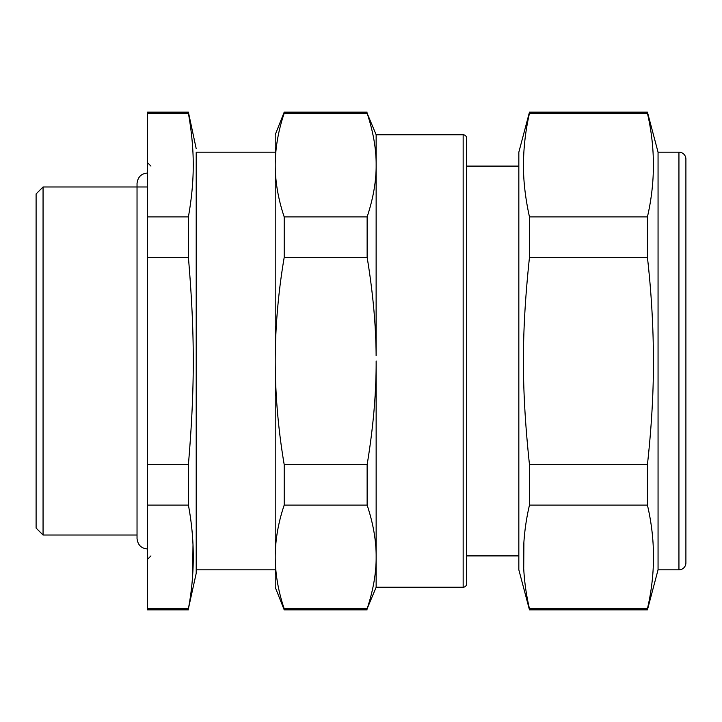 <?xml version="1.0" encoding="UTF-8"?>
<svg xmlns="http://www.w3.org/2000/svg" width="722" height="722" viewBox="0 0 722 722"><rect width="100%" height="100%" fill="white"/><g stroke="black" fill="none" stroke-linecap="round" stroke-linejoin="round"><path stroke-width="1.08" d="M647.426 609.855L529.47 609.855L529.47 608.754L647.426 608.754L647.426 609.855L658.058 569.829L658.058 152.171L678.942 152.171A6.958 6.958 0 0 1 685.9 159.138L685.9 562.862L685.9 159.138M647.426 608.754C655.504 574.198 655.504 539.641 647.426 505.084L647.426 464.67C651.74 425.375 653.735 389.041 653.419 355.657C653.157 323.14 651.163 290.361 647.426 257.33L647.426 216.916C655.395 182.359 655.395 147.802 647.426 113.246L529.47 113.246C525.309 131.557 523.315 149.725 523.477 167.748C523.585 182.81 525.58 199.2 529.47 216.916L529.47 257.33C521.392 333.979 521.392 388.03 529.47 464.67L529.47 505.084C521.392 539.641 521.392 574.198 529.47 608.754M647.426 113.246L647.426 112.145L529.47 112.145L518.838 152.171L518.838 569.829L529.47 609.855M523.901 543.17L523.73 567.663M647.426 505.084L529.47 505.084M647.426 464.67L529.47 464.67M647.426 257.33L529.47 257.33M647.426 216.916L529.47 216.916M529.47 112.145L529.47 113.246M658.058 569.829L678.942 569.829A6.958 6.958 0 0 0 685.9 562.862M466.629 555.904L518.838 555.904M466.629 166.096L518.838 166.096M376.144 134.77L367.137 113.246C373.283 131.918 376.279 149.201 376.144 165.076L376.117 355.657C375.954 325.523 372.958 292.744 367.137 257.33L367.137 216.916C373.283 198.243 376.279 180.96 376.144 165.076L376.144 134.77L463.154 134.77A3.484 3.484 0 0 1 466.629 138.254L466.629 583.746A3.484 3.484 0 0 1 463.154 587.23L376.144 587.23L367.137 608.754C373.283 590.082 376.279 572.799 376.144 556.924L376.144 587.23M376.144 361L376.144 556.924C376.279 541.04 373.283 523.757 367.137 505.084L367.137 464.67C373.283 427.316 376.279 392.759 376.144 361M367.137 505.084L284.206 505.084C278.304 522.457 275.308 539.74 275.208 556.924C275.308 574.107 278.304 591.381 284.206 608.754L284.206 609.855L367.137 609.855M367.137 608.754L284.206 608.754M367.137 113.246L284.206 113.246C278.304 130.619 275.308 147.893 275.208 165.076L275.235 167.748C275.623 184.047 278.62 200.436 284.206 216.916L367.137 216.916M367.137 112.145L284.206 112.145L284.206 113.246M367.137 257.33L284.206 257.33C278.304 292.076 275.308 326.633 275.208 361C275.308 395.367 278.304 429.924 284.206 464.67L367.137 464.67M284.206 257.33L284.206 216.916M284.206 505.084L284.206 464.67M284.206 112.145L275.208 134.77L275.208 587.23L284.206 609.855M275.208 150.429L275.208 361M275.208 569.829L196.203 569.829L196.203 152.171L275.208 152.171M196.203 152.171L196.203 573.304L188.397 608.754C194.895 574.198 194.895 539.641 188.397 505.084L188.397 464.67C194.895 387.985 194.895 334.015 188.397 257.33L188.397 216.916L147.478 216.916L147.478 113.246L188.397 113.246L188.397 112.145L147.478 112.145L147.478 113.246M192.982 545.516L192.657 574.441M188.397 113.246C191.862 132.902 193.469 151.069 193.216 167.748C193.126 182.801 191.529 199.191 188.397 216.916M188.397 608.754L147.478 608.754L147.478 464.67L188.397 464.67M147.478 505.084L188.397 505.084M147.478 608.754L147.478 609.855L188.397 609.855M147.478 216.916L147.478 257.33L188.397 257.33M147.478 464.67L147.478 257.33M147.478 186.98L137.631 186.98M137.036 186.98L43.058 186.98L43.058 535.02L137.036 535.02M43.058 186.98L36.1 193.938L36.1 528.062L43.058 535.02M678.942 152.171L678.942 569.829M463.154 134.77L463.154 587.23M658.058 152.171L647.426 112.145M196.203 148.696L188.397 112.145M150.952 166.096L147.478 162.612M150.952 555.904L147.478 559.388M147.478 173.054C141.25 173.56 137.767 177.043 137.036 183.496L137.036 538.504C137.767 544.957 141.25 548.44 147.478 548.946"/></g></svg>
